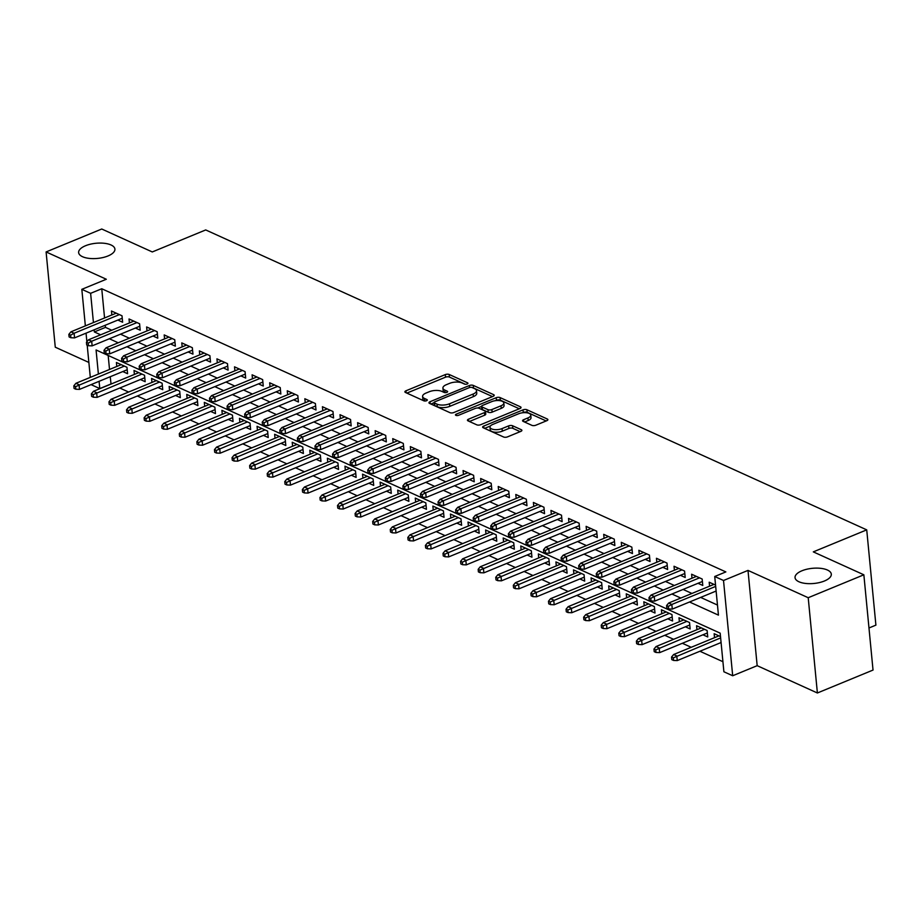 <?xml version="1.0" encoding="UTF-8"?>
<svg xmlns="http://www.w3.org/2000/svg" width="922" height="922" viewBox="0 0 922 922"><rect width="100%" height="100%" fill="white"/><g stroke="black" fill="none" stroke-linecap="round" stroke-linejoin="round"><path stroke-width="1.38" d="M467.2 383.99A1.959 0.818 -5.5 0 0 467.938 383.252A1.959 0.818 -5.5 0 0 467.523 382.803L449.187 374.482A2.789 1.164 -5.5 0 0 445.28 374.609L405.945 390.801A2.789 1.164 -5.5 0 0 404.896 391.85A2.789 1.164 -5.5 0 0 405.496 392.484L423.82 400.805A1.959 0.818 -5.5 0 0 426.563 400.724A1.959 0.818 -5.5 0 0 427.301 399.987A1.959 0.818 -5.5 0 0 426.886 399.549L424.512 398.465A8.943 3.734 -5.5 0 1 422.599 396.448A8.943 3.734 -5.5 0 1 425.976 393.083L429.26 391.735A8.943 3.734 -5.5 0 1 441.765 391.354L444.139 392.438A1.959 0.818 -5.5 0 0 446.882 392.357A1.959 0.818 -5.5 0 0 447.619 391.62A1.959 0.818 -5.5 0 0 447.205 391.17L444.83 390.098A8.943 3.734 -5.5 0 1 442.917 388.081A8.943 3.734 -5.5 0 1 446.294 384.716L449.579 383.368A8.943 3.734 -5.5 0 1 462.083 382.987L464.458 384.071A1.959 0.818 -5.5 0 0 467.2 383.99M801.921 570.787A18.221 7.618 -5.5 0 0 795.041 577.645A18.221 7.618 -5.5 0 0 805.598 583.442A18.221 7.618 -5.5 0 0 824.429 580.998A18.221 7.618 -5.5 0 0 831.31 574.152A18.221 7.618 -5.5 0 0 820.764 568.344A18.221 7.618 -5.5 0 0 801.921 570.787M85.527 245.736A18.221 7.618 -5.5 0 0 78.635 252.593A18.221 7.618 -5.5 0 0 89.192 258.391A18.221 7.618 -5.5 0 0 108.024 255.947A18.221 7.618 -5.5 0 0 114.916 249.101A18.221 7.618 -5.5 0 0 104.359 243.293A18.221 7.618 -5.5 0 0 85.527 245.736M531.89 425.342A2.789 1.164 -5.5 0 0 535.797 425.226L546.827 420.686A2.789 1.164 -5.5 0 0 547.887 419.625A2.789 1.164 -5.5 0 0 547.288 419.003L526.923 409.76A2.789 1.164 -5.5 0 0 523.016 409.875L483.693 426.079A2.789 1.164 -5.5 0 0 482.632 427.128A2.789 1.164 -5.5 0 0 483.232 427.762L503.596 436.993A2.789 1.164 -5.5 0 0 507.503 436.878L520.826 431.392A2.789 1.164 -5.5 0 0 521.887 430.344A2.789 1.164 -5.5 0 0 521.287 429.71L512.574 425.757A2.789 1.164 -5.5 0 0 508.667 425.872L502.052 428.592A7.48 3.123 -5.5 0 1 494.33 429.594A7.48 3.123 -5.5 0 1 489.997 427.22A7.48 3.123 -5.5 0 1 492.821 424.408L518.717 413.736A7.48 3.123 -5.5 0 1 526.439 412.733A7.48 3.123 -5.5 0 1 530.772 415.119A7.48 3.123 -5.5 0 1 527.949 417.931L523.627 419.706A2.789 1.164 -5.5 0 0 522.578 420.755A2.789 1.164 -5.5 0 0 523.166 421.389L531.89 425.342M863.856 574.798L873.03 670.063L817.388 692.987L808.214 597.721L863.856 574.798L813.308 551.875L866.726 529.862L205.71 229.935L152.291 251.948L101.743 229.013L46.1 251.937L106.318 279.251L81.828 289.335L90.621 293.323L101.754 288.747L725.856 571.917L714.723 576.504L723.516 580.491L732.69 675.757L723.897 671.769L720.174 633.149L96.072 349.968L98.389 374.055M808.214 597.721L747.996 570.407L723.516 580.491M493.166 396.333A2.789 1.164 -5.5 0 0 494.215 395.284A2.789 1.164 -5.5 0 0 493.616 394.651L473.263 385.408A2.789 1.164 -5.5 0 0 469.344 385.523L430.021 401.727A2.789 1.164 -5.5 0 0 428.961 402.776A2.789 1.164 -5.5 0 0 429.56 403.41L449.924 412.653A2.789 1.164 -5.5 0 0 453.831 412.526L493.166 396.333M500.093 397.589L520.457 406.821A2.789 1.164 -5.5 0 1 521.045 407.455A2.789 1.164 -5.5 0 1 519.996 408.504L480.673 424.708A2.789 1.164 -5.5 0 1 476.755 424.823L468.042 420.87A2.789 1.164 -5.5 0 1 467.442 420.236A2.789 1.164 -5.5 0 1 468.503 419.187L484.453 412.618A2.789 1.164 -5.5 0 0 485.514 411.569A2.789 1.164 -5.5 0 0 484.914 410.935L479.129 408.308A2.789 1.164 -5.5 0 0 475.222 408.423L458.614 415.269A1.959 0.818 -5.5 0 1 456.597 415.534A1.959 0.818 -5.5 0 1 455.456 414.912A1.959 0.818 -5.5 0 1 456.206 414.174L496.186 397.705A2.789 1.164 -5.5 0 1 500.093 397.589L500.335 400.16L519.34 408.78M46.1 251.937L55.274 347.202L88.869 362.438M720.543 642.761L721.131 643.026M702.967 634.785L707.739 636.952L707.116 630.51L696.571 625.727L696.951 629.703M685.38 626.81L690.152 628.965L689.541 622.534L678.984 617.752L679.376 621.728M667.805 618.823L672.576 620.99L671.954 614.559L661.408 609.776L661.789 613.741M650.217 610.848L655 613.015L654.378 606.584L643.833 601.789L644.213 605.766M632.642 602.873L637.413 605.039L636.791 598.609L626.245 593.814L626.626 597.79M615.055 594.897L619.838 597.064L619.215 590.622L608.67 585.839L609.05 589.815M597.479 586.922L602.25 589.089L601.64 582.646L591.083 577.864L591.463 581.84M579.903 578.947L584.675 581.114L584.052 574.671L573.507 569.888L573.887 573.864M562.316 570.972L567.088 573.138L566.477 566.696L555.92 561.913L556.312 565.889M544.741 562.996L549.512 565.163L548.89 558.72L538.344 553.938L538.725 557.914M527.154 555.009L531.936 557.176L531.314 550.745L520.769 545.962L521.149 549.938M509.578 547.034L514.349 549.201L513.727 542.77L503.182 537.975L503.562 541.952M492.002 539.059L496.774 541.226L496.151 534.795L485.606 530L485.986 533.976M474.415 531.084L479.186 533.25L478.576 526.819L468.019 522.025L468.411 526.001M456.839 523.108L461.611 525.275L460.988 518.832L450.443 514.05L450.823 518.026M439.252 515.133L444.035 517.3L443.413 510.857L432.867 506.074L433.248 510.05M421.677 507.158L426.448 509.324L425.826 502.882L415.28 498.099L415.661 502.075M404.101 499.182L408.872 501.349L408.25 494.907L397.705 490.124L398.085 494.1M386.514 491.196L391.285 493.362L390.674 486.931L380.118 482.148L380.509 486.125M368.938 483.22L373.71 485.387L373.087 478.956L362.542 474.162L362.922 478.138M351.351 475.245L356.134 477.412L355.512 470.981L344.955 466.186L345.347 470.162M333.776 467.27L338.547 469.436L337.925 463.005L327.379 458.211L327.759 462.187M316.188 459.294L320.971 461.461L320.349 455.019L309.804 450.236L310.184 454.212M298.613 451.319L303.384 453.486L302.773 447.043L292.216 442.26L292.597 446.236M281.037 443.344L285.808 445.51L285.186 439.068L274.641 434.285L275.021 438.261M263.45 435.368L268.221 437.535L267.611 431.093L257.054 426.31L257.445 430.286M245.874 427.382L250.646 429.548L250.023 423.117L239.478 418.334L239.858 422.311M228.287 419.406L233.07 421.573L232.448 415.142L221.902 410.359L222.283 414.324M210.712 411.431L215.483 413.598L214.861 407.167L204.315 402.372L204.696 406.348M193.136 403.456L197.907 405.622L197.285 399.191L186.74 394.397L187.12 398.373M175.549 395.48L180.32 397.647L179.709 391.205L169.152 386.422L169.544 390.398M157.973 387.505L162.745 389.672L162.122 383.229L151.577 378.446L151.957 382.423M140.386 379.53L145.169 381.696L144.547 375.254L134.001 370.471L134.382 374.447M117.855 320.061L122.626 322.227L122.004 315.785L111.458 311.002L111.839 314.978M135.43 328.036L140.202 330.203L139.591 323.76L129.034 318.977L129.426 322.954M153.017 336.011L157.789 338.178L157.166 331.736L146.621 326.953L147.001 330.929M170.593 343.987L175.364 346.153L174.742 339.711L164.197 334.928L164.577 338.904M188.169 351.962L192.952 354.129L192.329 347.686L181.784 342.903L182.164 346.879M205.756 359.937L210.527 362.104L209.905 355.673L199.359 350.879L199.74 354.855M223.331 367.913L228.103 370.079L227.492 363.648L216.935 358.854L217.327 362.83M240.919 375.888L245.69 378.055L245.068 371.624L234.522 366.841L234.903 370.805M258.494 383.875L263.266 386.03L262.643 379.599L252.098 374.816L252.478 378.792M276.07 391.85L280.853 394.017L280.23 387.574L269.685 382.791L270.065 386.767M293.657 399.825L298.428 401.992L297.806 395.55L287.261 390.767L287.641 394.743M311.233 407.801L316.004 409.967L315.393 403.525L304.836 398.742L305.228 402.718M328.82 415.776L333.591 417.943L332.969 411.5L322.423 406.717L322.804 410.693M346.395 423.751L351.167 425.918L350.556 419.487L339.999 414.693L340.379 418.669M363.971 431.727L368.754 433.893L368.132 427.462L357.586 422.668L357.967 426.644M381.558 439.702L386.33 441.868L385.707 435.438L375.162 430.655L375.542 434.619M399.134 447.689L403.917 449.844L403.294 443.413L392.749 438.63L393.129 442.606M416.721 455.664L421.492 457.831L420.87 451.388L410.325 446.605L410.705 450.581M434.297 463.639L439.068 465.806L438.457 459.363L427.9 454.581L428.292 458.557M451.884 471.615L456.655 473.781L456.033 467.339L445.487 462.556L445.868 466.532M469.459 479.59L474.231 481.757L473.608 475.314L463.063 470.531L463.443 474.507M487.035 487.565L491.818 489.732L491.196 483.301L480.65 478.506L481.03 482.483M504.622 495.54L509.393 497.707L508.771 491.276L498.226 486.482L498.606 490.458M522.198 503.516L526.969 505.682L526.358 499.251L515.801 494.469L516.193 498.433M539.785 511.491L544.556 513.658L543.934 507.227L533.389 502.444L533.769 506.42M557.361 519.478L562.132 521.645L561.51 515.202L550.964 510.419L551.344 514.395M574.936 527.453L579.719 529.62L579.097 523.177L568.551 518.394L568.932 522.371M592.523 535.428L597.295 537.595L596.672 531.153L586.127 526.37L586.507 530.346M610.099 543.404L614.87 545.57L614.259 539.128L603.703 534.345L604.094 538.321M627.686 551.379L632.457 553.546L631.835 547.115L621.29 542.32L621.67 546.297M645.262 559.354L650.033 561.521L649.422 555.09L638.865 550.296L639.257 554.272M662.837 567.33L667.62 569.496L666.998 563.065L656.452 558.283L656.833 562.247M680.424 575.305L685.196 577.472L684.573 571.041L674.028 566.258L674.408 570.234M698 583.292L702.783 585.458L702.161 579.016L691.615 574.233L691.996 578.209M101.754 288.747L104.566 317.975M105.258 325.236L105.465 327.368L111.769 330.226M120.494 334.179L129.345 338.201M138.081 342.166L146.932 346.176M155.657 350.141L164.508 354.152M173.244 358.116L182.095 362.127M190.819 366.092L199.671 370.102M208.395 374.067L217.246 378.078M225.982 382.042L234.833 386.064M243.558 390.018L252.409 394.04M261.145 397.993L269.996 402.015M278.721 405.98L287.572 409.99M296.308 413.955L305.147 417.966M313.883 421.93L322.735 425.941M331.459 429.906L340.31 433.916M349.046 437.881L357.897 441.892M366.622 445.856L375.473 449.878M384.209 453.831L393.049 457.854M401.785 461.807L410.636 465.829M419.36 469.782L428.211 473.804M436.947 477.769L445.799 481.78M454.523 485.744L463.374 489.755M472.11 493.719L480.961 497.73M489.686 501.695L498.537 505.705M507.261 509.67L516.113 513.692M524.849 517.645L533.7 521.668M542.424 525.621L551.275 529.643M560.011 533.596L568.862 537.618M577.587 541.583L586.438 545.594M595.174 549.558L604.014 553.569M612.75 557.533L621.601 561.544M630.325 565.509L639.177 569.519M647.912 573.484L656.764 577.495M665.488 581.459L674.339 585.482M683.075 589.435L691.926 593.457M700.651 597.41L717.477 605.051M715.587 591.267L716.175 591.532M709.571 586.185L709.191 582.208L715.553 585.09M110.225 376.741L111.043 384.059M119.768 388.024L128.619 392.034M137.343 395.999L146.195 400.01M154.931 403.974L163.782 407.985M172.506 411.95L181.357 415.972M190.093 419.925L198.945 423.947M207.669 427.9L216.52 431.922M225.256 435.887L234.096 439.898M242.832 443.862L251.683 447.873M260.407 451.838L269.259 455.848M277.995 459.813L286.846 463.824M295.57 467.788L304.421 471.799M313.157 475.764L321.997 479.786M330.733 483.739L339.584 487.761M348.309 491.714L357.16 495.736M365.896 499.701L374.747 503.712M383.471 507.676L392.323 511.687M401.058 515.652L409.91 519.662M418.634 523.627L427.485 527.638M436.21 531.602L445.061 535.613M453.797 539.577L462.648 543.6M471.373 547.553L480.224 551.575M488.96 555.528L497.811 559.55M506.535 563.503L515.386 567.526M524.122 571.49L532.962 575.501M541.698 579.465L550.549 583.476M559.274 587.441L568.125 591.451M576.861 595.416L585.712 599.427M594.436 603.391L603.288 607.414M612.024 611.367L620.863 615.389M629.599 619.342L638.45 623.364M647.175 627.317L656.026 631.34M664.762 635.304L673.613 639.315M682.338 643.279L691.189 647.29M699.925 651.255L722.929 661.696M108.174 355.466L109.522 369.468M122.81 371.554L127.582 373.721L126.959 367.279L116.414 362.496L116.794 366.472M714.527 637.678L714.147 633.702L720.508 636.583M868.973 627.986L875.9 625.128L866.726 529.862M747.996 570.407L757.169 665.672L817.388 692.987M757.169 665.672L732.69 675.757M110.917 384.001L99.795 388.588L91.059 384.624M689.518 601.997L718.445 615.124L714.723 576.504M94.136 329.822L94.344 331.943L100.636 334.801M109.372 338.766L118.223 342.788M126.948 346.741L135.799 350.763M144.535 354.716L153.386 358.739M162.111 362.703L170.962 366.714M179.686 370.679L188.537 374.689M197.273 378.654L206.125 382.665M214.849 386.629L223.7 390.64M232.436 394.604L241.287 398.615M250.012 402.58L258.863 406.602M267.599 410.555L276.439 414.577M285.175 418.53L294.026 422.553M302.75 426.517L311.601 430.528M320.337 434.493L329.189 438.503M337.913 442.468L346.764 446.478M355.5 450.443L364.34 454.454M373.076 458.418L381.927 462.429M390.651 466.394L399.503 470.416M408.239 474.369L417.09 478.391M425.814 482.344L434.665 486.367M443.401 490.32L452.253 494.342M460.977 498.306L469.828 502.317M478.553 506.282L487.404 510.292M496.14 514.257L504.991 518.268M513.715 522.232L522.567 526.243M531.303 530.208L540.154 534.23M548.878 538.183L557.729 542.205M566.465 546.158L575.305 550.18M584.041 554.134L592.892 558.156M601.617 562.12L610.468 566.131M619.204 570.096L628.055 574.106M636.779 578.071L645.631 582.082M654.366 586.046L663.206 590.057M671.942 594.022L680.793 598.044M90.621 293.323L93.433 322.55M90.31 377.386L87.198 345.151M86.875 341.797L86.046 333.153M85.354 325.881L81.828 289.335M99.092 381.316L99.795 388.588M105.465 327.368L94.344 331.943M442.917 388.081L443.171 390.651A8.943 3.734 -5.5 0 0 444.98 392.622M422.599 396.448L422.852 399.019A8.943 3.734 -5.5 0 0 424.662 401.001M465.287 384.255L449.429 377.063A2.789 1.164 -5.5 0 0 445.522 377.179L406.856 393.106M434.112 402.718L430.931 404.032M492.498 396.598L473.505 387.989A2.789 1.164 -5.5 0 0 472.548 387.736M472.099 387.528A1.959 0.818 -5.5 0 0 469.356 387.609L434.838 401.831A1.959 0.818 -5.5 0 0 434.101 402.568A1.959 0.818 -5.5 0 0 434.516 403.006L437.016 404.147A8.943 3.734 -5.5 0 0 449.533 403.767L473.124 394.051A8.943 3.734 -5.5 0 0 476.513 390.686A8.943 3.734 -5.5 0 0 474.6 388.669L472.099 387.528M434.101 402.568L434.354 405.138A1.959 0.818 -5.5 0 0 434.769 405.588L434.516 403.006M476.513 390.686L476.755 393.268A8.943 3.734 -5.5 0 1 473.378 396.621L449.786 406.348A8.943 3.734 -5.5 0 1 437.27 406.717L434.769 405.588M469.413 421.492L484.695 415.188A2.789 1.164 -5.5 0 0 485.756 414.139L485.514 411.569M477.631 408.02L481.595 406.395M495.494 400.667L496.428 400.275L496.186 397.705M501.003 405.795A7.48 3.123 -5.5 0 0 503.827 402.983A7.48 3.123 -5.5 0 0 499.493 400.609A7.48 3.123 -5.5 0 0 491.772 401.612L482.644 405.369A2.789 1.164 -5.5 0 0 481.595 406.418A2.789 1.164 -5.5 0 0 482.194 407.051L487.969 409.668A2.789 1.164 -5.5 0 0 491.875 409.552L501.003 405.795L501.245 408.377A7.48 3.123 -5.5 0 0 504.069 405.565L503.827 402.983M481.595 406.418L481.837 408.988A2.789 1.164 -5.5 0 0 482.437 409.622L482.194 407.051M501.245 408.377L492.129 412.134A2.789 1.164 -5.5 0 1 488.222 412.249L482.437 409.622M500.335 400.16A2.789 1.164 -5.5 0 0 496.428 400.275M530.772 415.119L531.014 417.689A7.48 3.123 -5.5 0 1 528.191 420.501L524.537 422.011M489.997 427.22L490.25 429.79A7.48 3.123 -5.5 0 0 494.572 432.164A7.48 3.123 -5.5 0 0 502.306 431.173L502.052 428.592M520.169 431.657L512.828 428.327A2.789 1.164 -5.5 0 0 508.909 428.442L502.306 431.173M546.17 420.951L527.177 412.33A2.789 1.164 -5.5 0 0 523.258 412.457L522.428 412.791M490.458 425.964L484.592 428.384M73.806 385.857L74.06 388.427L75.811 389.222L75.569 386.652L73.806 385.857L75.904 383.31L79.061 384.751L79.511 389.384L127.201 369.745M75.569 386.652L124.355 366.092M75.904 383.31L121.185 364.663M79.511 389.384L75.811 389.222M70.614 335.159L68.85 334.363L69.104 336.933L70.856 337.729L70.614 335.159L74.106 333.257L70.948 331.816L116.23 313.169M119.399 314.598L74.106 333.257L74.555 337.89L122.246 318.251M70.856 337.729L74.555 337.89M70.948 331.816L68.85 334.363M91.393 393.832L91.635 396.402L93.399 397.209L93.145 394.628L91.393 393.832L93.479 391.297L96.649 392.726L97.098 397.359L144.777 377.72M93.145 394.628L141.93 374.067M93.479 391.297L138.773 372.638M97.098 397.359L93.399 397.209M108.969 401.808L109.222 404.389L110.974 405.184L110.732 402.603L108.969 401.808L111.066 399.272L114.224 400.701L114.674 405.334L162.364 385.696M110.732 402.603L159.518 382.054M111.066 399.272L156.348 380.613M114.674 405.334L110.974 405.184M126.556 409.783L126.798 412.365L128.561 413.16L128.308 410.578L126.556 409.783L128.642 407.247L131.811 408.677L132.249 413.31L179.94 393.671M128.308 410.578L177.093 390.029M128.642 407.247L173.935 388.588M132.249 413.31L128.561 413.16M144.132 417.758L144.385 420.34L146.137 421.135L145.895 418.565L144.132 417.758L146.229 415.223L149.387 416.652L149.837 421.296L197.527 401.646M145.895 418.565L194.68 398.004M146.229 415.223L191.511 396.564M149.837 421.296L146.137 421.135M88.189 343.134L86.438 342.339L86.68 344.909L88.443 345.715L88.189 343.134L91.693 341.232L88.524 339.792L133.817 321.144M136.975 322.573L91.693 341.232L92.131 345.865L139.821 326.227M88.443 345.715L92.131 345.865M88.524 339.792L86.438 342.339M105.776 351.109L104.013 350.314L104.267 352.884L106.018 353.691L105.776 351.109L109.269 349.208L106.099 347.778L151.392 329.119M154.562 330.56L109.269 349.208L109.718 353.841L157.408 334.202M106.018 353.691L109.718 353.841M106.099 347.778L104.013 350.314M123.352 359.084L121.589 358.289L121.842 360.871L123.594 361.666L123.352 359.084L126.844 357.183L123.686 355.754L168.968 337.095M172.137 338.535L126.844 357.183L127.294 361.816L174.984 342.177M123.594 361.666L127.294 361.816M123.686 355.754L121.589 358.289M140.928 367.071L139.176 366.265L139.418 368.846L141.181 369.641L140.928 367.071L144.431 365.158L141.262 363.729L186.555 345.07M189.713 346.511L144.431 365.158L144.881 369.803L192.56 350.153M141.181 369.641L144.881 369.803M141.262 363.729L139.176 366.265M161.707 425.733L161.961 428.315L163.724 429.11L163.471 426.54L161.707 425.733L163.805 423.198L166.974 424.639L167.412 429.272L215.103 409.622M163.471 426.54L212.256 405.98M163.805 423.198L209.087 404.539M167.412 429.272L163.724 429.11M158.515 375.047L156.752 374.24L157.005 376.821L158.757 377.617L158.515 375.047L162.007 373.145L158.849 371.704L204.131 353.045M207.3 354.486L162.007 373.145L162.456 377.778L210.147 358.128M158.757 377.617L162.456 377.778M158.849 371.704L156.752 374.24M179.294 433.72L179.536 436.29L181.3 437.086L181.046 434.516L179.294 433.72L181.38 431.173L184.55 432.614L184.999 437.247L232.678 417.597M181.046 434.516L229.832 413.955M181.38 431.173L226.674 412.514M184.999 437.247L181.3 437.086M176.09 383.022L174.339 382.227L174.581 384.797L176.344 385.592L176.09 383.022L179.594 381.12L176.425 379.68L221.718 361.021M224.876 362.461L179.594 381.12L180.032 385.753L227.722 366.103M176.344 385.592L180.032 385.753M176.425 379.68L174.339 382.227M196.87 441.696L197.124 444.266L198.875 445.061L198.633 442.491L196.87 441.696L198.968 439.149L202.125 440.589L202.575 445.222L250.265 425.584M198.633 442.491L247.419 421.93M198.968 439.149L244.249 420.501M202.575 445.222L198.875 445.061M193.678 390.997L191.914 390.202L192.168 392.772L193.92 393.567L193.678 390.997L197.17 389.096L194.012 387.655L239.294 369.007M242.463 370.437L197.17 389.096L197.619 393.729L245.31 374.078M193.92 393.567L197.619 393.729M194.012 387.655L191.914 390.202M214.457 449.671L214.699 452.241L216.463 453.036L216.209 450.466L214.457 449.671L216.543 447.124L219.713 448.565L220.151 453.198L267.841 433.559M216.209 450.466L264.994 429.906M216.543 447.124L261.836 428.476M220.151 453.198L216.463 453.036M211.253 398.972L209.501 398.177L209.743 400.747L211.507 401.543L211.253 398.972L214.757 397.071L211.587 395.63L256.869 376.983M260.039 378.412L214.757 397.071L215.195 401.704L262.885 382.065M211.507 401.543L215.195 401.704M211.587 395.63L209.501 398.177M232.033 457.646L232.286 460.216L234.038 461.023L233.796 458.441L232.033 457.646L234.13 455.111L237.288 456.54L237.738 461.173L285.428 441.534M233.796 458.441L282.581 437.881M234.13 455.111L279.412 436.452M237.738 461.173L234.038 461.023M249.62 465.622L249.862 468.203L251.625 468.998L251.372 466.417L249.62 465.622L251.706 463.086L254.875 464.515L255.313 469.148L303.004 449.51M251.372 466.417L300.157 445.868M251.706 463.086L296.999 444.427M255.313 469.148L251.625 468.998M267.196 473.597L267.438 476.178L269.201 476.974L268.959 474.392L267.196 473.597L269.282 471.061L272.451 472.49L272.9 477.123L320.579 457.485M268.959 474.392L317.733 453.843M269.282 471.061L314.575 452.402M272.9 477.123L269.201 476.974M284.771 481.572L285.025 484.154L286.777 484.949L286.535 482.379L284.771 481.572L286.869 479.037L290.027 480.466L290.476 485.11L338.167 465.46M286.535 482.379L335.32 461.818M286.869 479.037L332.151 460.378M290.476 485.11L286.777 484.949M302.358 489.547L302.6 492.129L304.364 492.924L304.11 490.354L302.358 489.547L304.444 487.012L307.614 488.453L308.063 493.086L355.742 473.435M304.11 490.354L352.896 469.794M304.444 487.012L349.738 468.353M308.063 493.086L304.364 492.924M319.934 497.534L320.188 500.104L321.939 500.9L321.697 498.329L319.934 497.534L322.032 494.987L325.189 496.428L325.639 501.061L373.329 481.411M321.697 498.329L370.483 477.769M322.032 494.987L367.313 476.328M325.639 501.061L321.939 500.9M337.521 505.51L337.763 508.08L339.527 508.875L339.273 506.305L337.521 505.51L339.607 502.963L342.777 504.403L343.215 509.036L390.905 489.386M339.273 506.305L388.058 485.744M339.607 502.963L384.9 484.315M343.215 509.036L339.527 508.875M355.097 513.485L355.35 516.055L357.102 516.85L356.86 514.28L355.097 513.485L357.183 510.938L360.352 512.378L360.802 517.012L408.492 497.373M356.86 514.28L405.645 493.719M357.183 510.938L402.476 492.29M360.802 517.012L357.102 516.85M372.672 521.46L372.926 524.03L374.678 524.837L374.436 522.255L372.672 521.46L374.77 518.913L377.928 520.354L378.377 524.987L426.068 505.348M374.436 522.255L423.221 501.695M374.77 518.913L420.052 500.266M378.377 524.987L374.678 524.837M390.26 529.435L390.502 532.006L392.265 532.812L392.011 530.231L390.26 529.435L392.346 526.9L395.515 528.329L395.964 532.962L443.643 513.323M392.011 530.231L440.797 509.682M392.346 526.9L437.639 508.241M395.964 532.962L392.265 532.812M407.835 537.411L408.089 539.992L409.841 540.788L409.599 538.206L407.835 537.411L409.933 534.875L413.091 536.304L413.54 540.937L461.231 521.299M409.599 538.206L458.384 517.657M409.933 534.875L455.214 516.216M413.54 540.937L409.841 540.788M425.422 545.386L425.664 547.968L427.428 548.763L427.174 546.193L425.422 545.386L427.508 542.851L430.678 544.28L431.116 548.924L478.806 529.274M427.174 546.193L475.959 525.632M427.508 542.851L472.802 524.192M431.116 548.924L427.428 548.763M228.829 406.948L227.077 406.153L227.319 408.723L229.082 409.529L228.829 406.948L232.332 405.046L229.163 403.606L274.456 384.958M277.614 386.387L232.332 405.046L232.782 409.679L280.461 390.041M229.082 409.529L232.782 409.679M229.163 403.606L227.077 406.153M246.416 414.923L244.653 414.128L244.906 416.698L246.658 417.505L246.416 414.923L249.908 413.021L246.75 411.592L292.032 392.933M295.201 394.362L249.908 413.021L250.358 417.654L298.048 398.016M246.658 417.505L250.358 417.654M246.75 411.592L244.653 414.128M263.992 422.898L262.24 422.103L262.482 424.685L264.245 425.48L263.992 422.898L267.495 420.997L264.326 419.568L309.619 400.909M312.777 402.349L267.495 420.997L267.933 425.63L315.624 405.991M264.245 425.48L267.933 425.63M264.326 419.568L262.24 422.103M281.579 430.885L279.815 430.078L280.069 432.66L281.821 433.455L281.579 430.885L285.071 428.972L281.913 427.543L327.195 408.884M330.364 410.325L285.071 428.972L285.52 433.617L333.211 413.966M281.821 433.455L285.52 433.617M281.913 427.543L279.815 430.078M299.154 438.86L297.403 438.054L297.645 440.635L299.408 441.431L299.154 438.86L302.658 436.959L299.489 435.518L344.782 416.859M347.94 418.3L302.658 436.959L303.096 441.592L350.786 421.942M299.408 441.431L303.096 441.592M299.489 435.518L297.403 438.054M316.742 446.836L314.978 446.041L315.22 448.611L316.984 449.406L316.742 446.836L320.234 444.934L317.064 443.494L362.358 424.835M365.527 426.275L320.234 444.934L320.683 449.567L368.374 429.917M316.984 449.406L320.683 449.567M317.064 443.494L314.978 446.041M334.317 454.811L332.554 454.016L332.807 456.586L334.559 457.381L334.317 454.811L337.809 452.909L334.651 451.469L379.933 432.821M383.103 434.25L337.809 452.909L338.259 457.543L385.949 437.892M334.559 457.381L338.259 457.543M334.651 451.469L332.554 454.016M351.893 462.786L350.141 461.991L350.383 464.561L352.146 465.356L351.893 462.786L355.396 460.885L352.227 459.444L397.52 440.797M400.678 442.226L355.396 460.885L355.846 465.518L403.525 445.879M352.146 465.356L355.846 465.518M352.227 459.444L350.141 461.991M369.48 470.762L367.717 469.966L367.97 472.537L369.722 473.343L369.48 470.762L372.972 468.86L369.814 467.419L415.096 448.772M418.265 450.201L372.972 468.86L373.422 473.493L421.112 453.855M369.722 473.343L373.422 473.493M369.814 467.419L367.717 469.966M387.056 478.737L385.304 477.942L385.546 480.512L387.309 481.319L387.056 478.737L390.559 476.835L387.39 475.406L432.683 456.747M435.841 458.176L390.559 476.835L390.997 481.468L438.688 461.83M387.309 481.319L390.997 481.468M387.39 475.406L385.304 477.942M404.643 486.712L402.879 485.917L403.133 488.499L404.885 489.294L404.643 486.712L408.135 484.811L404.965 483.382L450.259 464.723M453.428 466.163L408.135 484.811L408.584 489.444L456.275 469.805M404.885 489.294L408.584 489.444M404.965 483.382L402.879 485.917M422.218 494.688L420.455 493.892L420.709 496.474L422.472 497.269L422.218 494.688L425.71 492.786L422.553 491.357L467.834 472.698M471.004 474.139L425.71 492.786L426.16 497.431L473.85 477.78M422.472 497.269L426.16 497.431M422.553 491.357L420.455 493.892M442.998 553.361L443.252 555.943L445.003 556.738L444.761 554.168L442.998 553.361L445.096 550.826L448.253 552.266L448.703 556.9L496.393 537.249M444.761 554.168L493.547 533.608M445.096 550.826L490.377 532.167M448.703 556.9L445.003 556.738M460.585 561.348L460.827 563.918L462.59 564.713L462.337 562.143L460.585 561.348L462.671 558.801L465.841 560.242L466.278 564.875L513.969 545.225M462.337 562.143L511.122 541.583M462.671 558.801L507.953 540.142M466.278 564.875L462.59 564.713M478.161 569.323L478.403 571.894L480.166 572.689L479.913 570.119L478.161 569.323L480.247 566.776L483.416 568.217L483.866 572.85L531.545 553.2M479.913 570.119L528.698 549.558M480.247 566.776L525.54 548.129M483.866 572.85L480.166 572.689M495.736 577.299L495.99 579.869L497.742 580.664L497.5 578.094L495.736 577.299L497.834 574.752L500.992 576.192L501.441 580.825L549.132 561.187M497.5 578.094L546.285 557.533M497.834 574.752L543.116 556.104M501.441 580.825L497.742 580.664M439.794 502.674L438.042 501.868L438.284 504.449L440.048 505.244L439.794 502.674L443.298 500.773L440.128 499.332L485.421 480.673M488.579 482.114L443.298 500.773L443.747 505.406L491.426 485.756M440.048 505.244L443.747 505.406M440.128 499.332L438.042 501.868M457.381 510.65L455.618 509.854L455.871 512.425L457.623 513.22L457.381 510.65L460.873 508.748L457.715 507.307L502.997 488.648M506.166 490.089L460.873 508.748L461.323 513.381L509.013 493.731M457.623 513.22L461.323 513.381M457.715 507.307L455.618 509.854M474.957 518.625L473.205 517.83L473.447 520.4L475.21 521.195L474.957 518.625L478.46 516.723L475.291 515.283L520.584 496.624M523.742 498.064L478.46 516.723L478.898 521.356L526.589 501.706M475.21 521.195L478.898 521.356M475.291 515.283L473.205 517.83M492.544 526.6L490.781 525.805L491.034 528.375L492.786 529.17L492.544 526.6L496.036 524.699L492.878 523.258L538.16 504.611M541.329 506.04L496.036 524.699L496.485 529.332L544.176 509.693M492.786 529.17L496.485 529.332M492.878 523.258L490.781 525.805M513.323 585.274L513.566 587.844L515.329 588.651L515.075 586.069L513.323 585.274L515.41 582.727L518.579 584.168L519.017 588.801L566.707 569.162M515.075 586.069L563.861 565.509M515.41 582.727L560.703 564.08M519.017 588.801L515.329 588.651M510.12 534.576L508.368 533.78L508.61 536.35L510.373 537.157L510.12 534.576L513.623 532.674L510.454 531.233L555.736 512.586M558.905 514.015L513.623 532.674L514.061 537.307L561.752 517.668M510.373 537.157L514.061 537.307M510.454 531.233L508.368 533.78M530.899 593.249L531.153 595.819L532.904 596.626L532.662 594.045L530.899 593.249L532.997 590.714L536.155 592.143L536.604 596.776L584.294 577.137M532.662 594.045L581.448 573.496M532.997 590.714L578.278 572.055M536.604 596.776L532.904 596.626M527.695 542.551L525.943 541.756L526.185 544.326L527.949 545.133L527.695 542.551L531.199 540.649L528.029 539.22L573.323 520.561M576.481 521.99L531.199 540.649L531.648 545.282L579.327 525.644M527.949 545.133L531.648 545.282M528.029 539.22L525.943 541.756M548.486 601.225L548.728 603.806L550.492 604.602L550.238 602.02L548.486 601.225L550.572 598.689L553.742 600.118L554.18 604.751L601.87 585.113M550.238 602.02L599.023 581.471M550.572 598.689L595.866 580.03M554.18 604.751L550.492 604.602M545.282 550.526L543.519 549.731L543.773 552.313L545.524 553.108L545.282 550.526L548.774 548.625L545.617 547.195L590.898 528.537M594.068 529.977L548.774 548.625L549.224 553.258L596.914 533.619M545.524 553.108L549.224 553.258M545.617 547.195L543.519 549.731M566.062 609.2L566.304 611.782L568.067 612.577L567.825 610.007L566.062 609.2L568.148 606.664L571.317 608.094L571.767 612.738L619.457 593.088M567.825 610.007L616.611 589.446M568.148 606.664L613.441 588.005M571.767 612.738L568.067 612.577M562.858 558.502L561.106 557.706L561.348 560.288L563.112 561.083L562.858 558.502L566.362 556.6L563.192 555.171L608.485 536.512M611.643 537.952L566.362 556.6L566.8 561.244L614.49 541.594M563.112 561.083L566.8 561.244M563.192 555.171L561.106 557.706M583.638 617.175L583.891 619.757L585.643 620.552L585.401 617.982L583.638 617.175L585.735 614.64L588.893 616.08L589.342 620.713L637.033 601.063M585.401 617.982L634.186 597.421M585.735 614.64L631.017 595.981M589.342 620.713L585.643 620.552M580.445 566.488L578.682 565.682L578.935 568.263L580.687 569.058L580.445 566.488L583.937 564.575L580.779 563.146L626.061 544.487M629.23 545.928L583.937 564.575L584.387 569.22L632.077 549.57M580.687 569.058L584.387 569.22M580.779 563.146L578.682 565.682M601.225 625.162L601.467 627.732L603.23 628.527L602.976 625.957L601.225 625.162L603.311 622.615L606.48 624.056L606.93 628.689L654.608 609.039M602.976 625.957L651.762 605.397M603.311 622.615L648.604 603.956M606.93 628.689L603.23 628.527M598.021 574.464L596.269 573.668L596.511 576.238L598.274 577.034L598.021 574.464L601.524 572.562L598.355 571.121L643.648 552.462M646.806 553.903L601.524 572.562L601.962 577.195L649.653 557.545M598.274 577.034L601.962 577.195M598.355 571.121L596.269 573.668M618.8 633.137L619.054 635.707L620.806 636.503L620.564 633.933L618.8 633.137L620.898 630.59L624.056 632.031L624.505 636.664L672.196 617.014M620.564 633.933L669.349 613.372M620.898 630.59L666.18 611.943M624.505 636.664L620.806 636.503M615.608 582.439L613.845 581.644L614.098 584.214L615.85 585.009L615.608 582.439L619.1 580.537L615.931 579.097L661.224 560.438M664.393 561.878L619.1 580.537L619.549 585.17L667.24 565.52M615.85 585.009L619.549 585.17M615.931 579.097L613.845 581.644M636.387 641.113L636.629 643.683L638.393 644.478L638.139 641.908L636.387 641.113L638.473 638.566L641.643 640.006L642.081 644.639L689.771 625.001M638.139 641.908L686.925 621.347M638.473 638.566L683.767 619.918M642.081 644.639L638.393 644.478M633.183 590.414L631.42 589.619L631.674 592.189L633.426 592.984L633.183 590.414L636.676 588.513L633.518 587.072L678.799 568.425M681.969 569.854L636.676 588.513L637.125 593.146L684.816 573.507M633.426 592.984L637.125 593.146M633.518 587.072L631.42 589.619M653.963 649.088L654.217 651.658L655.968 652.465L655.726 649.883L653.963 649.088L656.049 646.541L659.218 647.982L659.668 652.615L707.358 632.976M655.726 649.883L704.512 629.323M656.049 646.541L701.342 627.894M659.668 652.615L655.968 652.465M650.759 598.39L649.007 597.594L649.249 600.164L651.013 600.96L650.759 598.39L654.263 596.488L651.093 595.047L696.387 576.4M699.544 577.829L654.263 596.488L654.712 601.121L702.391 581.482M651.013 600.96L654.712 601.121M651.093 595.047L649.007 597.594M671.539 657.063L671.792 659.633L673.556 660.44L673.302 657.859L671.539 657.063L673.636 654.528L676.794 655.957L677.244 660.59L721.085 642.53M673.302 657.859L720.635 637.897M673.636 654.528L718.918 635.869M677.244 660.59L673.556 660.44M668.346 606.365L666.583 605.57L666.837 608.14L668.588 608.946L668.346 606.365L671.838 604.463L668.681 603.034L713.962 584.375M715.679 586.404L671.838 604.463L672.288 609.096L716.129 591.037M668.588 608.946L672.288 609.096M668.681 603.034L666.583 605.57M467.615 383.759L467.523 382.803M426.978 400.505L426.886 399.549M447.297 392.127L447.205 391.17M445.072 392.634L444.83 390.098M424.754 401.001L424.512 398.465M406.141 392.784L405.945 390.801M445.522 377.179L445.28 374.609M449.429 377.063L449.187 374.482M430.217 403.698L430.021 401.727M469.54 387.54L469.344 385.523M473.505 387.989L473.263 385.408M493.754 396.011L493.616 394.651M437.27 406.717L437.016 404.147M449.786 406.348L449.533 403.767M473.378 396.621L473.124 394.051M520.584 408.192L520.457 406.821M468.699 421.158L468.503 419.187M484.695 415.188L484.453 412.618M456.332 415.488L456.206 414.174M488.222 412.249L487.969 409.668M492.129 412.134L491.875 409.552M523.823 421.688L523.627 419.706M528.191 420.501L527.949 417.931M508.909 428.442L508.667 425.872M512.828 428.327L512.574 425.757M521.426 431.07L521.287 429.71M483.877 428.05L483.693 426.079M523.258 412.457L523.016 409.875M527.177 412.33L526.923 409.76M547.414 420.363L547.288 419.003"/></g></svg>
